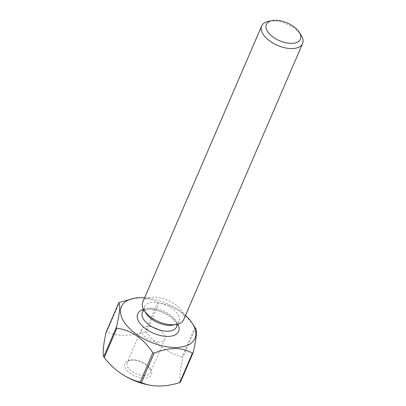 <?xml version="1.0" encoding="UTF-8"?>
<svg xmlns="http://www.w3.org/2000/svg" width="406" height="406" viewBox="0 0 406 406"><rect width="100%" height="100%" fill="white"/><g stroke="black" fill="none" stroke-linecap="round" stroke-linejoin="round"><path stroke-width="0.3" stroke-dasharray="2.03 1.52" d="M125.972 369.095A14.474 7.552 -156.7 0 1 129.443 360.335A14.474 7.552 -156.7 0 1 131.991 360.117A14.474 7.552 -156.7 0 1 150.291 369.12A14.474 7.552 -156.7 0 1 150.474 369.394A14.474 7.552 -156.7 0 1 144.272 378.098A14.474 7.552 -156.7 0 1 125.972 369.095M144.115 375.494A12.616 6.582 -156.7 0 1 131.458 370.993A12.616 6.582 -156.7 0 1 127.169 362.665A12.616 6.582 -156.7 0 1 131.184 360.005A12.616 6.582 -156.7 0 1 133.407 359.812A12.616 6.582 -156.7 0 1 149.52 367.907A12.616 6.582 -156.7 0 1 150.347 372.642A12.616 6.582 -156.7 0 1 144.115 375.494M268.767 21.244A22.264 11.617 -156.7 0 1 272.69 20.904A22.264 11.617 -156.7 0 1 301.125 35.18M158.513 342.055A12.616 6.582 -156.7 0 1 145.855 337.553A12.616 6.582 -156.7 0 1 141.572 329.225A12.616 6.582 -156.7 0 1 147.804 326.378A12.616 6.582 -156.7 0 1 160.461 330.88A12.616 6.582 -156.7 0 1 164.745 339.208A12.616 6.582 -156.7 0 1 158.513 342.055M146.099 313.493A18.554 9.678 -156.7 0 1 144.881 306.525A18.554 9.678 -156.7 0 1 154.052 302.333A18.554 9.678 -156.7 0 1 172.662 308.956A18.554 9.678 -156.7 0 1 178.965 321.202A18.554 9.678 -156.7 0 1 173.068 325.11M142.729 302.15A22.264 11.617 -156.7 0 1 153.727 297.121A22.264 11.617 -156.7 0 1 176.062 305.068A22.264 11.617 -156.7 0 1 183.624 319.761M185.491 315.426A40.077 20.909 23.3 0 0 144.597 297.811M195.575 328.413L195.479 328.271A46.756 24.396 -156.7 0 0 194.916 327.449C185.659 313.259 173.682 305.068 159 302.891A46.756 24.396 -156.7 0 0 157.751 302.475C152.991 299.547 147.271 297.989 140.598 297.806L132.427 298.618M194.916 327.449L182.248 356.864A46.756 24.396 -156.7 0 1 182.538 357.275A46.756 24.396 -156.7 0 1 182.812 357.686L195.479 328.271M106.083 332.26A46.756 24.396 -156.7 0 1 106.763 331.849L119.43 302.434M157.751 302.475L145.084 331.89A61.981 40.828 -34.3 0 1 106.763 331.849M145.084 331.89A46.756 24.396 -156.7 0 1 146.333 332.301L159 302.891M182.248 356.864A61.981 49.517 59 0 1 146.333 332.301M180.411 382.203A61.981 8.688 108.3 0 1 182.812 357.686M151.545 308.149A18.554 9.678 23.3 0 0 142.379 312.341C143.201 311.478 142.932 309.961 149.966 309.555C158.65 310.001 166.277 313.204 172.855 319.167C178.371 325.627 176.27 325.607 176.463 327.018A18.554 9.678 23.3 0 0 170.16 314.772A18.554 9.678 23.3 0 0 151.545 308.149M143.526 309.387A22.264 11.617 -156.7 0 1 148.718 308.753A22.264 11.617 -156.7 0 1 177.818 324.155M131.184 360.005L129.443 360.335M141.572 329.225L127.169 362.665M178.965 321.202L177.676 324.191M144.881 306.525L143.597 309.514M164.745 339.208L150.347 372.642M149.52 367.907L150.474 369.394"/><path stroke-width="0.61" d="M291.259 43.356A18.554 9.678 23.3 0 0 299.212 32.196A18.554 9.678 23.3 0 0 275.517 20.3A18.554 9.678 23.3 0 0 272.248 20.584A18.554 9.678 23.3 0 0 268.777 33.099A18.554 9.678 23.3 0 0 291.259 43.356M299.212 32.196L301.125 35.18A22.264 11.617 -156.7 0 1 302.587 43.543A22.264 11.617 -156.7 0 1 291.584 48.568A22.264 11.617 -156.7 0 1 269.249 40.625A22.264 11.617 -156.7 0 1 261.687 25.928A22.264 11.617 -156.7 0 1 268.767 21.244L272.248 20.584M302.587 43.543L183.624 319.761A22.264 11.617 -156.7 0 1 176.544 324.45L173.068 325.11A18.554 9.678 -156.7 0 1 169.799 325.394A18.554 9.678 -156.7 0 1 146.099 313.493L144.186 310.514A22.264 11.617 -156.7 0 1 142.729 302.15L261.687 25.928M176.544 324.45A22.264 11.617 -156.7 0 1 172.626 324.79A22.264 11.617 -156.7 0 1 144.186 310.514M144.597 297.811A40.077 20.909 23.3 0 0 141.161 297.684A40.077 20.909 23.3 0 0 134.102 298.298A40.077 20.909 23.3 0 0 126.606 325.338A40.077 20.909 23.3 0 0 175.174 347.485A40.077 20.909 23.3 0 0 192.348 323.384A40.077 20.909 23.3 0 0 185.491 315.426M104.246 357.6A46.756 24.396 -156.7 0 1 103.956 357.189A46.756 24.396 -156.7 0 1 103.682 356.778L116.349 327.368A46.756 24.396 -156.7 0 0 116.908 328.19L104.246 357.6A61.981 49.517 -121 0 0 120.019 372.789A61.981 49.517 -121 0 0 140.161 382.163A46.756 24.396 -156.7 0 0 141.405 382.574L154.072 353.164C161.355 350.246 168.409 348.698 175.24 348.531C181.913 348.713 187.633 350.271 192.393 353.205A46.756 24.396 -156.7 0 0 193.078 352.794C196.489 338.614 197.286 330.438 195.479 328.271M134.102 298.298L119.43 302.434A46.756 24.396 -156.7 0 0 118.75 302.846L106.083 332.26A61.981 8.688 -71.7 0 0 103.682 356.778M154.072 353.164A46.756 24.396 -156.7 0 1 152.829 352.748L140.161 382.163M193.078 352.794L180.411 382.203A46.756 24.396 -156.7 0 1 179.726 382.614L192.393 353.205M141.405 382.574A61.981 40.828 145.7 0 0 151.468 385.436A61.981 40.828 145.7 0 0 179.726 382.614M118.75 302.846C120.572 304.881 119.77 313.056 116.349 327.368M116.908 328.19C131.402 330.235 143.374 338.426 152.829 352.748M143.597 309.514L142.379 312.341A18.554 9.678 23.3 0 0 148.682 324.587A18.554 9.678 23.3 0 0 167.292 331.205A18.554 9.678 23.3 0 0 176.463 327.018L177.676 324.191M177.818 324.155A22.264 11.617 -156.7 0 1 167.617 336.422A22.264 11.617 -156.7 0 1 141.115 324.673A22.264 11.617 -156.7 0 1 143.526 309.387M192.348 323.384L195.575 328.413M120.019 372.789A74.217 74.217 0 0 0 151.468 385.436"/></g></svg>
